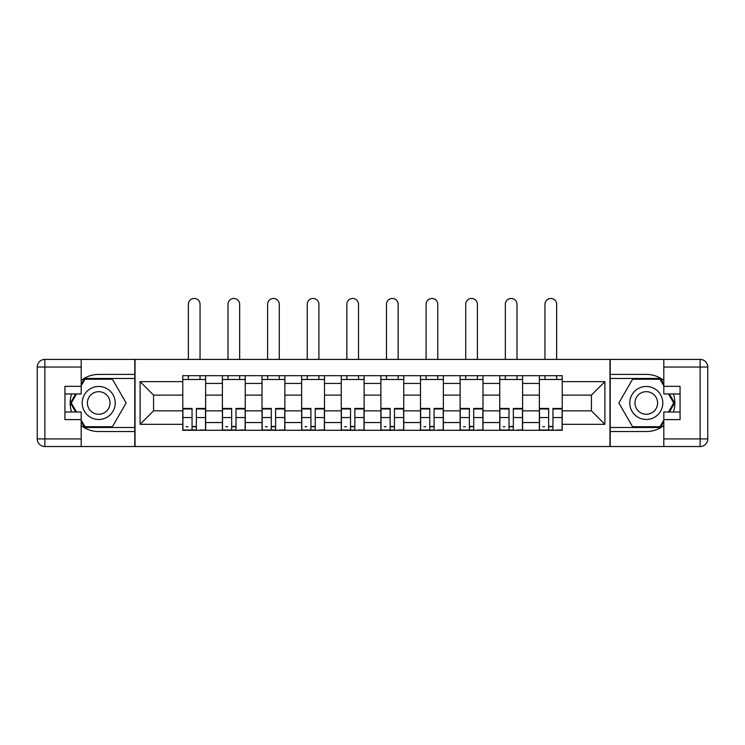 <?xml version="1.0" encoding="UTF-8"?>
<svg xmlns="http://www.w3.org/2000/svg" width="745" height="745" viewBox="0 0 745 745"><rect width="100%" height="100%" fill="white"/><g stroke="black" fill="none" stroke-linecap="round" stroke-linejoin="round"><path stroke-width="1.12" d="M81.186 425.544A28.571 28.571 0 0 0 98.713 431.551L134.78 431.551L134.78 446.534L610.22 446.534L610.22 431.551L646.288 431.551A28.571 28.571 0 0 0 663.814 425.544M663.814 380.406A28.571 28.571 0 0 0 646.288 374.409L610.22 374.409L610.22 359.416L134.78 359.416L134.78 374.409L98.713 374.409A28.571 28.571 0 0 0 81.186 380.406M222.401 430.284L222.401 383.424L205.639 383.424L205.639 430.284M205.639 383.424L205.639 375.676M222.401 383.424L222.401 375.676M245.254 375.676L245.254 430.284M262.017 430.284L262.017 375.676M284.879 375.676L284.879 430.284M301.641 430.284L301.641 375.676M324.494 375.676L324.494 430.284M341.257 430.284L341.257 375.676M364.119 375.676L364.119 430.284M380.881 430.284L380.881 375.676M403.743 375.676L403.743 430.284M420.506 430.284L420.506 375.676M443.359 375.676L443.359 430.284M460.121 430.284L460.121 375.676M482.983 375.676L482.983 430.284M499.746 430.284L499.746 375.676M522.599 375.676L522.599 430.284M539.361 430.284L539.361 375.676M539.361 410.849L522.599 410.849M499.746 410.849L482.983 410.849M460.121 410.849L443.359 410.849M420.506 410.849L403.743 410.849M380.881 410.849L364.119 410.849M341.257 410.849L324.494 410.849M301.641 410.849L284.879 410.849M262.017 410.849L245.254 410.849M222.401 410.849L205.639 410.849M539.361 395.101L522.599 395.101M499.746 395.101L482.983 395.101M460.121 395.101L443.359 395.101M420.506 395.101L403.743 395.101M380.881 395.101L364.119 395.101M341.257 395.101L324.494 395.101M301.641 395.101L284.879 395.101M262.017 395.101L245.254 395.101M222.401 395.101L205.639 395.101M153.572 410.849L182.776 410.849L182.776 395.101L153.572 395.101L153.572 410.849L140.107 424.315L140.107 381.645L182.776 381.645L182.776 395.101M562.224 395.101L562.224 410.849L591.428 410.849L591.428 395.101L562.224 395.101L562.224 375.676L182.776 375.676L182.776 381.645M562.224 381.645L604.893 381.645L604.893 424.315L562.224 424.315L562.224 410.849M182.776 410.849L182.776 430.284L562.224 430.284L562.224 424.315M182.776 424.315L140.107 424.315M609.969 446.534L609.969 359.416M135.031 446.534L135.031 359.416M196.363 426.466L192.052 426.466M182.776 379.484L205.639 379.484M235.988 426.466L231.667 426.466M222.401 379.484L245.254 379.484M275.603 426.466L271.292 426.466M262.017 379.484L284.879 379.484M315.228 426.466L310.907 426.466M301.641 379.484L324.494 379.484M354.853 426.466L350.532 426.466M341.257 379.484L364.119 379.484M394.468 426.466L390.147 426.466M380.881 379.484L403.743 379.484M434.093 426.466L429.772 426.466M420.506 379.484L443.359 379.484M473.708 426.466L469.397 426.466M460.121 379.484L482.983 379.484M513.333 426.466L509.012 426.466M499.746 379.484L522.599 379.484M552.948 426.466L548.637 426.466M539.361 379.484L562.224 379.484M140.107 381.645L153.572 395.101M591.428 410.849L604.893 424.315M591.428 395.101L604.893 381.645M200.051 359.416L200.051 304.305A5.839 5.839 0 0 0 194.212 298.466A5.839 5.839 0 0 0 188.364 304.305L188.364 359.416M192.052 408.437L192.052 430.023L182.907 430.023L182.907 408.437L192.052 408.437M196.363 426.727L192.052 426.727M187.982 426.727L186.203 426.727M200.433 430.023L205.508 430.023L205.508 408.437L196.363 408.437L196.363 430.023L188.364 430.023M205.508 430.023L200.051 430.023M200.051 375.676L200.051 379.484M188.364 375.676L188.364 379.484M71.604 393.965A28.571 28.571 0 0 0 71.604 411.994M134.78 359.416L81.186 359.416L81.186 393.965L64.936 393.965M134.78 446.534L44.868 446.534A7.618 7.618 0 0 1 37.25 438.917L37.25 367.043A7.618 7.618 0 0 1 44.868 359.416L81.186 359.416M134.78 431.551L134.78 374.409M64.936 411.994L81.186 411.994L81.186 446.534M81.186 386.338L64.936 386.338L64.936 419.612L81.186 419.612M134.78 378.469L84.567 378.469L81.186 384.308M81.186 421.642L84.567 427.49L134.78 427.49M75.618 393.965L70.412 402.98L75.618 411.994M673.396 411.994A28.571 28.571 0 0 0 673.396 393.965M610.22 446.534L663.814 446.534L663.814 411.994L680.064 411.994M610.22 359.416L700.132 359.416A7.618 7.618 0 0 1 707.75 367.043L707.75 438.917A7.618 7.618 0 0 1 700.132 446.534L663.814 446.534M610.22 374.409L610.22 431.551M680.064 393.965L663.814 393.965L663.814 359.416M663.814 419.612L680.064 419.612L680.064 386.338L663.814 386.338M610.22 427.49L660.433 427.49L663.814 421.642M663.814 384.308L660.433 378.469L610.22 378.469M669.382 411.994L674.588 402.98L669.382 393.965M82.201 402.98A16.511 16.511 0 0 0 98.713 419.482A16.511 16.511 0 0 0 115.224 402.98A16.511 16.511 0 0 0 98.713 386.469A16.511 16.511 0 0 0 82.201 402.98M87.407 402.98A11.305 11.305 0 0 0 98.713 414.276A11.305 11.305 0 0 0 110.018 402.98A11.305 11.305 0 0 0 98.713 391.674A11.305 11.305 0 0 0 87.407 402.98M81.186 385.836L85.005 379.233L112.421 379.233L126.129 402.98L112.421 426.727L85.005 426.727L81.186 420.115M76.493 411.994L71.297 402.98L76.493 393.965M629.776 402.98A16.511 16.511 0 0 0 646.288 419.482A16.511 16.511 0 0 0 662.799 402.98A16.511 16.511 0 0 0 646.288 386.469A16.511 16.511 0 0 0 629.776 402.98M634.982 402.98A11.305 11.305 0 0 0 646.288 414.276A11.305 11.305 0 0 0 657.593 402.98A11.305 11.305 0 0 0 646.288 391.674A11.305 11.305 0 0 0 634.982 402.98M663.814 420.115L659.995 426.727L632.579 426.727L618.871 402.98L632.579 379.233L659.995 379.233L663.814 385.836M668.507 393.965L673.704 402.98L668.507 411.994M239.667 359.416L239.667 304.305A5.839 5.839 0 0 0 233.828 298.466A5.839 5.839 0 0 0 227.989 304.305L227.989 359.416M231.667 408.437L231.667 430.023L222.522 430.023L222.522 408.437L231.667 408.437M235.988 426.727L231.667 426.727M227.607 426.727L225.828 426.727M240.048 430.023L245.133 430.023L245.133 408.437L235.988 408.437L235.988 430.023L227.989 430.023M245.133 430.023L239.667 430.023M239.667 375.676L239.667 379.484M227.989 375.676L227.989 379.484M279.291 359.416L279.291 304.305A5.839 5.839 0 0 0 273.452 298.466A5.839 5.839 0 0 0 267.604 304.305L267.604 359.416M271.292 408.437L271.292 430.023L262.147 430.023L262.147 408.437L271.292 408.437M275.603 426.727L271.292 426.727M267.222 426.727L265.453 426.727M279.673 430.023L284.748 430.023L284.748 408.437L275.603 408.437L275.603 430.023L267.604 430.023M284.748 430.023L279.291 430.023M279.291 375.676L279.291 379.484M267.604 375.676L267.604 379.484M318.907 359.416L318.907 304.305A5.839 5.839 0 0 0 313.068 298.466A5.839 5.839 0 0 0 307.229 304.305L307.229 359.416M310.907 408.437L310.907 430.023L301.772 430.023L301.772 408.437L310.907 408.437M315.228 426.727L310.907 426.727M306.847 426.727L305.068 426.727M319.288 430.023L324.373 430.023L324.373 408.437L315.228 408.437L315.228 430.023L307.229 430.023M324.373 430.023L318.907 430.023M318.907 375.676L318.907 379.484M307.229 375.676L307.229 379.484M358.531 359.416L358.531 304.305A5.839 5.839 0 0 0 352.692 298.466A5.839 5.839 0 0 0 346.844 304.305L346.844 359.416M350.532 408.437L350.532 430.023L341.387 430.023L341.387 408.437L350.532 408.437M354.853 426.727L350.532 426.727M346.472 426.727L344.693 426.727M358.913 430.023L363.988 430.023L363.988 408.437L354.853 408.437L354.853 430.023L346.844 430.023M363.988 430.023L358.531 430.023M358.531 375.676L358.531 379.484M346.844 375.676L346.844 379.484M398.156 359.416L398.156 304.305A5.839 5.839 0 0 0 392.308 298.466A5.839 5.839 0 0 0 386.469 304.305L386.469 359.416M390.147 408.437L390.147 430.023L381.012 430.023L381.012 408.437L390.147 408.437M394.468 426.727L390.147 426.727M386.087 426.727L384.308 426.727M398.528 430.023L403.613 430.023L403.613 408.437L394.468 408.437L394.468 430.023L386.469 430.023M403.613 430.023L398.156 430.023M398.156 375.676L398.156 379.484M386.469 375.676L386.469 379.484M437.771 359.416L437.771 304.305A5.839 5.839 0 0 0 431.932 298.466A5.839 5.839 0 0 0 426.093 304.305L426.093 359.416M429.772 408.437L429.772 430.023L420.627 430.023L420.627 408.437L429.772 408.437M434.093 426.727L429.772 426.727M425.712 426.727L423.933 426.727M438.153 430.023L443.228 430.023L443.228 408.437L434.093 408.437L434.093 430.023L426.093 430.023M443.228 430.023L437.771 430.023M437.771 375.676L437.771 379.484M426.093 375.676L426.093 379.484M477.396 359.416L477.396 304.305A5.839 5.839 0 0 0 471.548 298.466A5.839 5.839 0 0 0 465.709 304.305L465.709 359.416M469.397 408.437L469.397 430.023L460.252 430.023L460.252 408.437L469.397 408.437M473.708 426.727L469.397 426.727M465.327 426.727L463.548 426.727M477.778 430.023L482.853 430.023L482.853 408.437L473.708 408.437L473.708 430.023L465.709 430.023M482.853 430.023L477.396 430.023M477.396 375.676L477.396 379.484M465.709 375.676L465.709 379.484M517.011 359.416L517.011 304.305A5.839 5.839 0 0 0 511.172 298.466A5.839 5.839 0 0 0 505.334 304.305L505.334 359.416M509.012 408.437L509.012 430.023L499.867 430.023L499.867 408.437L509.012 408.437M513.333 426.727L509.012 426.727M504.952 426.727L503.173 426.727M517.393 430.023L522.478 430.023L522.478 408.437L513.333 408.437L513.333 430.023L505.334 430.023M522.478 430.023L517.011 430.023M517.011 375.676L517.011 379.484M505.334 375.676L505.334 379.484M556.636 359.416L556.636 304.305A5.839 5.839 0 0 0 550.788 298.466A5.839 5.839 0 0 0 544.949 304.305L544.949 359.416M548.637 408.437L548.637 430.023L539.492 430.023L539.492 408.437L548.637 408.437M552.948 426.727L548.637 426.727M544.567 426.727L542.788 426.727M557.018 430.023L562.093 430.023L562.093 408.437L552.948 408.437L552.948 430.023L544.949 430.023M562.093 430.023L556.636 430.023M556.636 375.676L556.636 379.484M544.949 375.676L544.949 379.484M499.746 383.424L482.983 383.424M460.121 383.424L443.359 383.424M420.506 383.424L403.743 383.424M380.881 383.424L364.119 383.424M341.257 383.424L324.494 383.424M301.641 383.424L284.879 383.424M262.017 383.424L245.254 383.424M539.361 383.424L522.599 383.424M499.746 422.536L482.983 422.536M460.121 422.536L443.359 422.536M420.506 422.536L403.743 422.536M380.881 422.536L364.119 422.536M341.257 422.536L324.494 422.536M301.641 422.536L284.879 422.536M262.017 422.536L245.254 422.536M222.401 422.536L205.639 422.536M539.361 422.536L522.599 422.536M192.052 408.977L182.907 408.977M192.052 417.554L182.907 417.554M205.508 408.977L196.363 408.977M205.508 417.554L196.363 417.554M81.186 367.043L44.868 367.043L44.868 438.917L81.186 438.917M37.25 367.043L44.868 367.043L44.868 359.416M44.868 446.534L44.868 438.917L37.25 438.917M663.814 438.917L700.132 438.917L700.132 367.043L663.814 367.043M707.75 438.917L700.132 438.917L700.132 446.534M700.132 359.416L700.132 367.043L707.75 367.043M231.667 408.977L222.522 408.977M231.667 417.554L222.522 417.554M245.133 408.977L235.988 408.977M245.133 417.554L235.988 417.554M271.292 408.977L262.147 408.977M271.292 417.554L262.147 417.554M284.748 408.977L275.603 408.977M284.748 417.554L275.603 417.554M310.907 408.977L301.772 408.977M310.907 417.554L301.772 417.554M324.373 408.977L315.228 408.977M324.373 417.554L315.228 417.554M350.532 408.977L341.387 408.977M350.532 417.554L341.387 417.554M363.988 408.977L354.853 408.977M363.988 417.554L354.853 417.554M390.147 408.977L381.012 408.977M390.147 417.554L381.012 417.554M403.613 408.977L394.468 408.977M403.613 417.554L394.468 417.554M429.772 408.977L420.627 408.977M429.772 417.554L420.627 417.554M443.228 408.977L434.093 408.977M443.228 417.554L434.093 417.554M469.397 408.977L460.252 408.977M469.397 417.554L460.252 417.554M482.853 408.977L473.708 408.977M482.853 417.554L473.708 417.554M509.012 408.977L499.867 408.977M509.012 417.554L499.867 417.554M522.478 408.977L513.333 408.977M522.478 417.554L513.333 417.554M548.637 408.977L539.492 408.977M548.637 417.554L539.492 417.554M562.093 408.977L552.948 408.977M562.093 417.554L552.948 417.554"/></g></svg>
